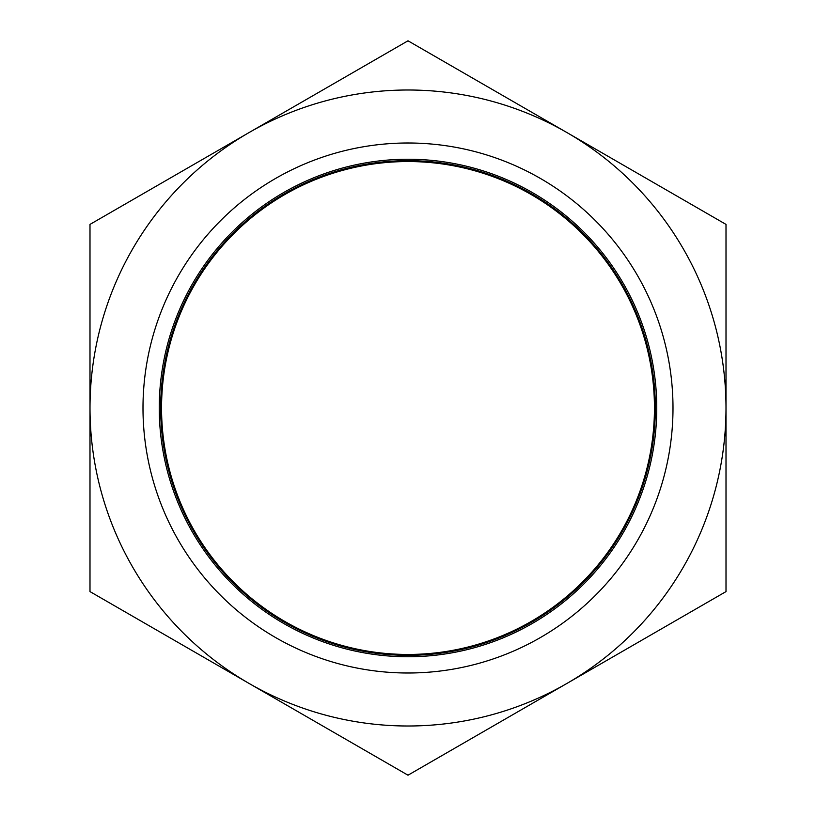 <?xml version="1.0" encoding="UTF-8"?>
<svg xmlns="http://www.w3.org/2000/svg" width="816" height="816" viewBox="0 0 816 816"><rect width="100%" height="100%" fill="white"/><g stroke="black" fill="none" stroke-linecap="round" stroke-linejoin="round"><path stroke-width="1.22" d="M142.994 408A265.006 265.006 0 0 0 540.498 637.5A265.006 265.006 0 0 0 540.498 178.5A265.006 265.006 0 0 0 142.994 408M159.253 408A248.747 248.747 0 0 0 532.379 623.424A248.747 248.747 0 0 0 532.379 192.576A248.747 248.747 0 0 0 159.253 408M160.66 408A247.34 247.34 0 0 0 531.665 622.2A247.34 247.34 0 0 0 531.665 193.8A247.34 247.34 0 0 0 160.66 408M161.548 408A246.452 246.452 0 0 0 531.226 621.435A246.452 246.452 0 0 0 531.226 194.565A246.452 246.452 0 0 0 161.548 408M726.005 224.4L726.005 591.6L566.998 683.4A318.005 318.005 0 0 0 566.998 132.6L408 40.8L249.002 132.6A318.005 318.005 0 0 0 249.002 683.4A318.005 318.005 0 0 0 566.998 683.4L408 775.2L89.995 591.6L89.995 224.4L249.002 132.6A318.005 318.005 0 0 1 566.998 132.6L726.005 224.4"/></g></svg>
